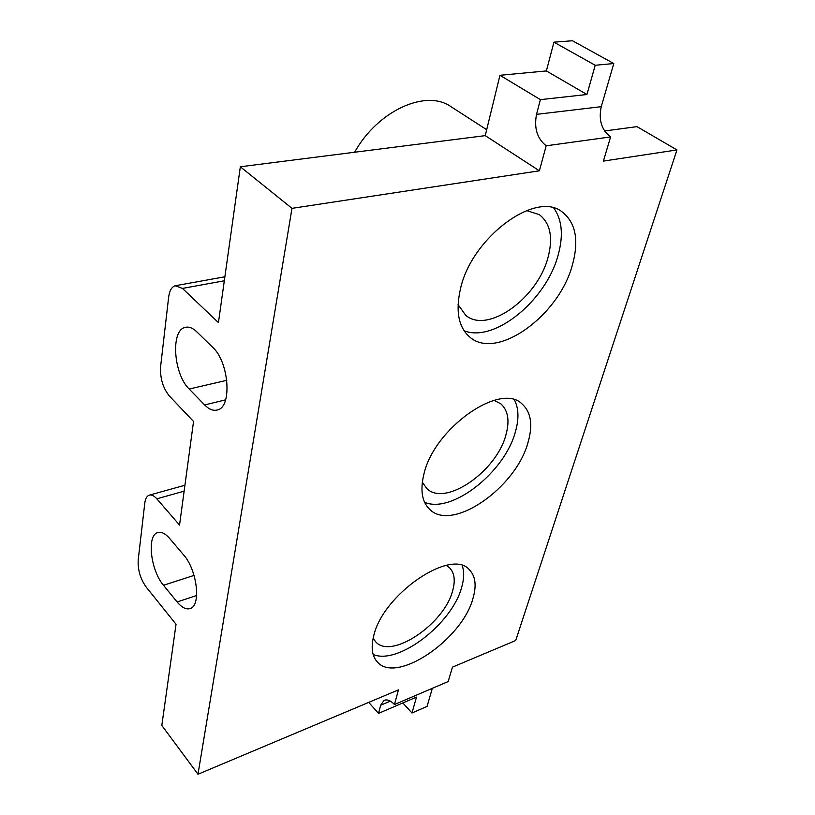 <?xml version="1.0" encoding="UTF-8"?>
<svg xmlns="http://www.w3.org/2000/svg" width="815" height="815" viewBox="0 0 815 815"><rect width="100%" height="100%" fill="white"/><g stroke="black" fill="none" stroke-linecap="round" stroke-linejoin="round"><path stroke-width="1.22" d="M169.357 395.978C162.888 387.96 159.984 378.119 160.626 366.434L168.644 297.169C169.5 290.7 171.69 286.89 175.215 285.749L182.448 288.418L218.44 322.597L240.344 166.769L291.984 208.345L197.984 774.25L161.818 725.442L176.04 624.249L146.099 586.953C140.343 578.772 137.704 569.797 138.193 560.007L144.785 503.15C145.325 498.831 146.741 496.192 149.033 495.225C151.396 494.43 153.994 495.632 156.826 498.821L179.545 525.074L193.542 421.477L169.357 395.978M204.626 404.933L189.202 389.03C173.575 374.268 170.406 330.37 185.117 327.396C188.774 326.428 192.635 327.875 196.7 331.736L212.664 347.302C228.974 361.779 232.326 406.716 217.676 409.884C213.51 411.157 209.16 409.507 204.626 404.933L225.602 399.859M177.14 601.979L163.499 585.272C150.775 570.622 146.608 535.964 157.387 532.694C161.044 531.39 165.129 533.316 169.632 538.45L183.691 555.015C196.873 569.502 201.315 604.964 190.567 608.387C186.503 609.946 182.03 607.807 177.14 601.979L196.639 595.48M432.317 688.339L427.07 706.401L411.983 712.993L416.475 697.1L378.506 713.39L380.656 705.24L383.967 700.472C387.074 699.076 390.568 700.431 394.46 704.537L448.158 681.564L452.457 667.139L515.701 640.529L676.949 149.929L603.395 161.095L610.598 136.93C601.572 130.064 598.455 119.988 601.256 106.684L613.787 63.539L572.476 40.75L553.945 42.176L546.376 70.936L499.962 75.286L485.231 135.636L539.387 170.804L291.984 208.345M527.998 442.535C533.061 424.972 531.064 412.095 521.987 403.883C500.206 381.777 433.59 428.7 423.78 474.707C420.102 490.345 422.017 501.846 429.525 509.222C451.907 532.531 515.864 487.94 527.998 442.535M572.273 265.435C579.231 240.456 575.808 222.566 561.993 211.788C535.445 190.272 471.304 238.041 460.414 289.06C455.402 311.524 458.601 327.579 470.011 337.257C496.844 360.587 558.632 315.965 572.273 265.435M473.046 598.129C476.694 585.506 475.461 576.042 469.359 569.746C451.378 547.517 382.052 594.726 373.545 636.627C370.917 647.731 372.129 656.106 377.162 661.76C395.998 684.804 462.502 639.378 473.046 598.129M394.46 704.537L398.443 689.877L197.984 774.25M539.387 170.804L546.182 145.793L610.598 136.93M240.344 166.769L485.231 135.636M499.962 75.286L540.406 99.634L586.943 94.509L595.215 65.261L613.787 63.539M540.406 99.634L536.514 114.355L601.256 106.684M546.376 70.936L586.943 94.509M553.945 42.176L595.215 65.261M546.182 145.793C537.156 138.621 533.937 128.138 536.514 114.355M486.677 129.697L450.98 106.684C426.062 88.845 377.742 110.626 354.627 152.242M458.061 304.616L465.752 315.334C487.604 334.191 537.513 298.331 547.986 257.56C553.273 237.613 550.39 223.31 539.316 214.63L526.572 210.565M464.081 330.717C494.033 343.054 545.897 300.827 558.03 255.513C563.573 235.678 562.167 219.877 553.803 208.09M604.567 130.971L636.984 126.641L676.949 149.929M422.333 482.185L426.673 488.379C444.888 507.287 496.61 471.518 505.952 434.803C509.823 420.785 508.112 410.454 500.828 403.832L494.084 400.348M424.605 502.295C451.683 514.092 504.617 472.333 515.355 431.981C519.084 419.042 518.778 408.356 514.428 399.921M368.726 702.387L378.506 713.39M373.158 638.257L375.45 641.558C390.782 660.303 444.593 623.913 452.712 590.508C455.493 580.423 454.434 572.833 449.523 567.739L446.294 565.416M373.158 654.465C398.24 665.376 452.447 623.404 461.718 587.106C464.122 578.732 464.295 571.58 462.227 565.641M402.834 702.958L411.983 712.993M224.319 280.778L182.448 288.418M184.129 491.15L156.826 498.821M194.052 575.4L163.499 585.272M226.804 380.31L189.202 389.03M380.656 705.24L390.354 701.124M224.879 276.784L176.009 285.607M184.924 485.241L149.705 495.041M158.416 532.399L157.387 532.694M186.36 327.151L185.117 327.396M383.967 700.472L384.69 700.167"/></g></svg>
